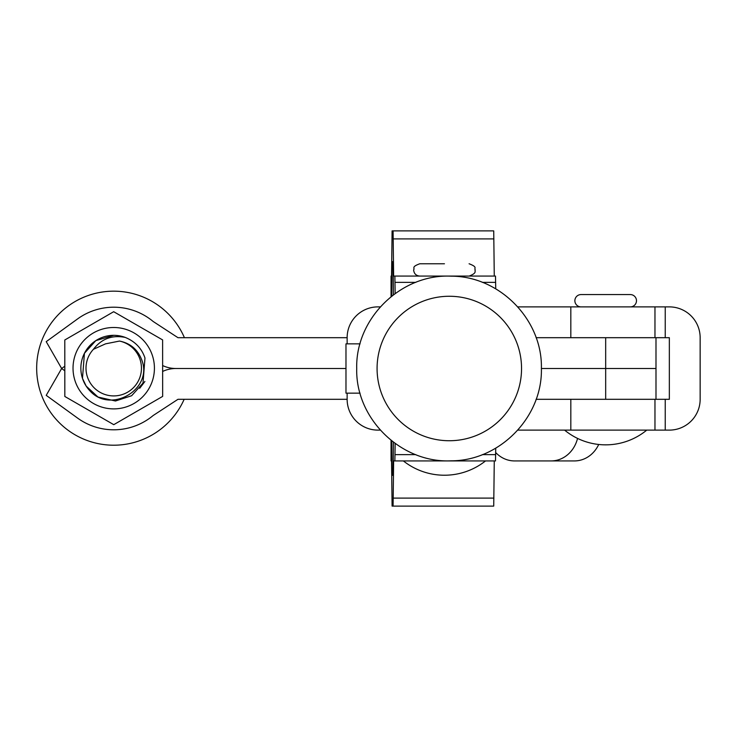 <?xml version="1.0" encoding="UTF-8"?>
<svg xmlns="http://www.w3.org/2000/svg" width="737" height="737" viewBox="0 0 737 737"><rect width="100%" height="100%" fill="white"/><g stroke="black" fill="none" stroke-linecap="round" stroke-linejoin="round"><path stroke-width="1.11" d="M665.235 306.887L654.963 306.887L654.963 337.693L665.235 337.693L665.235 306.887L669.343 306.887A30.807 30.807 0 0 1 700.15 337.693L700.15 399.307A30.807 30.807 0 0 1 669.343 430.113L517.835 430.113M654.963 430.113L654.963 399.307L669.343 399.307L669.343 337.693L665.235 337.693M654.963 306.887L517.844 306.887M598.711 444.475A30.807 27.453 90 0 1 574.427 460.929L514.518 460.929A30.807 27.453 -90 0 1 495.688 452.536M551.119 460.929A30.807 27.453 -90 0 0 577.55 438.414M605.676 337.693L655.994 337.693L655.994 399.307L605.676 399.307L605.676 368.5L655.994 368.5L541.391 368.5C542.607 417.124 499.677 460.984 451.035 460.818C401.002 463.223 355.391 418.57 356.717 368.5C355.391 318.43 401.002 273.777 451.035 276.182C499.677 276.016 542.607 319.876 541.391 368.5L605.676 368.5L605.676 337.693L536.103 337.693M64.81 368.224L64.792 339.987L113.682 311.705L162.61 339.914L162.656 396.395L113.765 424.669L64.828 396.469L64.81 368.224L64.801 370.794L61.641 368.5L46.219 395.354L77.56 418.072A61.604 61.604 90 0 0 153.13 415.539L177.976 399.307L347.136 399.307L347.136 393.153M536.103 399.307L605.676 399.307M162.637 365.552A30.807 30.807 -90 0 0 175.784 368.5L345.975 368.5L175.784 368.5A30.807 30.807 90 0 0 162.637 371.448M64.81 366.206L61.641 368.5L46.219 341.655L77.56 318.937A61.604 61.604 -90 0 1 153.13 321.461L177.976 337.693L347.136 337.693A30.807 30.807 -90 0 1 377.934 306.887L380.274 306.887M391.052 276.071L391.052 296.642L391.052 276.071L391.55 276.071L392.093 230.893L393.088 230.893L393.632 276.071L394.866 276.071L395.161 293.519M494.269 276.071L493.726 230.893L393.088 230.893M495.734 288.83L495.494 276.071L394.866 276.071M393.411 294.809L393.088 261.699L392.093 261.699L391.752 296.09M393.088 261.699L392.093 261.699M391.052 460.929L391.052 440.358L391.052 460.929L391.55 460.929L392.093 506.107L393.088 506.107L393.632 460.929L394.866 460.929L395.161 443.481M492.721 506.107L392.093 506.107M494.269 460.929L493.726 506.107L393.088 506.107M495.734 448.17L495.494 460.929L394.866 460.929M393.411 442.191L393.088 475.301L392.093 475.301L391.752 440.91M393.088 475.301L392.093 475.301M347.136 343.857L347.136 337.693M380.274 430.113L377.934 430.113A30.807 30.807 -90 0 1 347.136 399.307M360.071 343.857L345.975 343.857L345.975 393.153L360.071 393.153M581.032 306.887A6.163 6.163 0 0 1 574.869 300.724A6.163 6.163 0 0 1 581.032 294.57L630.319 294.57A6.163 6.163 0 0 1 636.482 300.724A6.163 6.163 0 0 1 630.319 306.887M564.597 430.113A64.635 64.635 0 0 0 646.754 430.113M444.448 263.763L419.795 263.763C410.951 267.006 415.088 267.899 413.632 269.917C414.001 273.667 416.055 275.721 419.795 276.08M444.448 460.929L464.983 460.929M444.448 475.227A66.155 66.155 0 0 0 485.517 460.929L403.369 460.929A66.155 66.155 0 0 0 444.448 475.227M73.027 368.214A40.701 40.701 -90 0 1 113.691 327.495A40.701 40.701 -90 0 1 154.42 368.159A40.701 40.701 -90 0 1 113.756 408.888A40.701 40.701 -90 0 1 73.027 368.214M139.726 388.288L144.894 381.48M125.327 337.445C135.193 341.526 141.744 348.38 144.968 358.016L143.015 383.083L131.637 395.732L115.469 401.002L98.003 397.05L86.174 386.105L82.48 378.367A32.861 32.861 -90 0 1 125.327 337.445C112.181 334.782 101.549 338.734 93.433 349.292L105.548 343.847L119.486 341.065C130.053 343.156 137.368 349.191 141.449 359.159C154.088 388.832 110.992 414.415 89.905 390.822A32.861 32.861 -90 0 1 82.48 378.367L84.433 353.29L95.81 340.641L113.719 335.326M93.433 349.292A27.73 27.73 90 0 0 122.314 394.553A27.73 27.73 90 0 0 119.486 341.065M184.425 337.693A77.016 77.016 90 0 0 86.496 296.136A77.016 77.016 90 0 0 109.804 445.111A77.016 77.016 90 0 0 184.149 399.307M570.825 430.113L570.825 399.307M570.825 337.693L570.825 306.887M665.235 430.113L665.235 399.307M493.91 238.899L393.272 238.899M495.66 282.363L482.32 282.363M415.797 282.363L395.032 282.363M493.91 498.101L393.272 498.101M495.66 454.637L482.32 454.637M415.797 454.637L395.032 454.637M377.077 368.5A72.235 72.235 90 0 0 449.312 440.735A72.235 72.235 90 0 0 521.547 368.5A72.235 72.235 90 0 0 449.312 296.265A72.235 72.235 90 0 0 377.077 368.5M469.091 263.763C478.12 267.227 473.79 268.019 475.254 269.917C474.269 271.05 477.696 272.847 469.091 276.08"/></g></svg>
